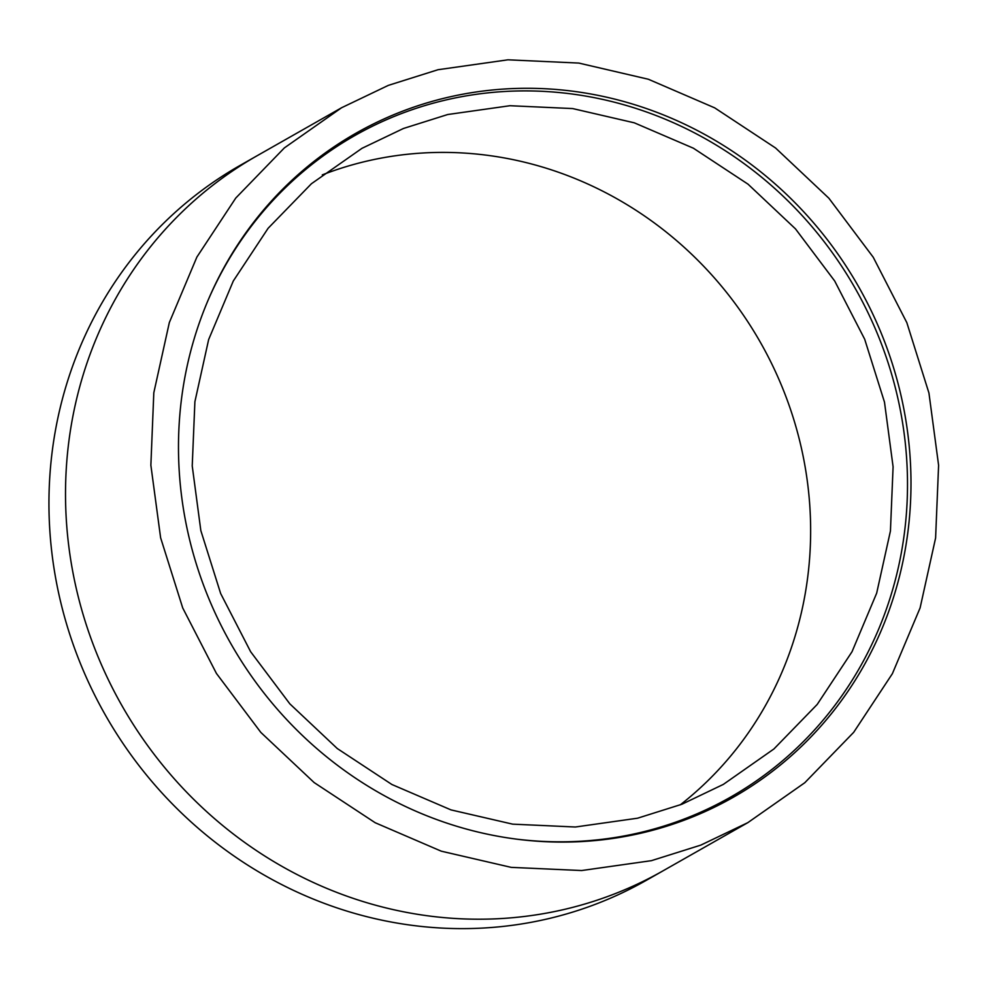 <?xml version="1.0" encoding="UTF-8"?>
<svg xmlns="http://www.w3.org/2000/svg" width="988" height="988" viewBox="0 0 988 988"><rect width="100%" height="100%" fill="white"/><g stroke="black" fill="none" stroke-linecap="round" stroke-linejoin="round"><path stroke-width="1.48" d="M680.201 804.899A365.782 345.849 60.4 0 0 771.542 363.411A365.782 345.849 60.4 0 0 364.893 161.575A365.782 345.849 60.4 0 0 322.286 174.888M637.593 818.2L681.893 804.244L723.34 784.398L773.9 748.978L817.2 704.444L852.014 651.734L876.677 593.146L890.435 530.988L893.09 466.793L884.482 402.128L864.673 339.193L834.687 280.987L795.488 228.883L748.027 184.176L693.403 148.212L634.308 122.821L572.657 108.569L509.956 105.716L447.725 114.522L403.437 128.489L361.979 148.323L311.418 183.743L268.119 228.277L233.304 280.987L208.641 339.576L194.895 401.733L192.228 465.928L200.836 530.593L220.657 593.529L250.643 651.734L289.83 703.839L337.291 748.546L391.915 784.509L451.01 809.901L512.673 824.153L575.374 827.005L637.593 818.2M445.625 97.861A381.874 361.065 60.4 0 0 208.826 298.512A381.874 361.065 60.4 0 0 515.934 839.059A381.874 361.065 60.4 0 0 643.843 832.514A381.874 361.065 60.4 0 0 897.326 380.763A381.874 361.065 60.4 0 0 445.625 97.861M514.958 838.936A380.405 359.681 60.4 0 0 641.397 832.279A380.405 359.681 60.4 0 0 893.893 382.257A380.405 359.681 60.4 0 0 443.933 100.443A380.405 359.681 60.4 0 0 208.443 299.413M747.817 822.658L804.8 782.718L853.681 732.33L892.386 673.668L920.1 607.904L935.599 538.003L938.6 465.286L928.942 393.026L906.836 322.656L873.231 257.238L828.883 198.23L775.555 147.99L714.682 107.853L648.363 79.25L578.795 63.071L507.943 59.811L438.03 69.716L388.333 85.376L341.65 107.704L284.371 147.904L235.774 198.045L196.884 257.065L169.343 322.52L153.807 392.792L150.868 465.249L160.612 537.744L182.731 607.978L216.434 673.446L260.844 732.429L314.147 782.57L375.193 822.732L441.303 851.187L511.179 867.365L581.673 870.539L651.438 860.659L700.825 845.111L747.817 822.658L662.911 870.897A411.132 388.741 60.4 0 1 566.532 908.898A411.132 388.741 60.4 0 1 455.209 918.482C427.174 916.765 399.3 911.973 371.599 904.094A411.132 388.741 60.4 0 1 266.859 857.337A411.132 388.741 60.4 0 1 177.754 782.694C157.907 760.772 140.555 737.246 125.686 712.101A411.132 388.741 60.4 0 1 80.226 604.323A411.132 388.741 60.4 0 1 65.541 489.171C65.875 460.173 69.197 431.694 75.508 403.721A411.132 388.741 60.4 0 1 115.954 298.055A411.132 388.741 60.4 0 1 184.287 209.851C204.318 190.709 226.376 173.95 250.458 159.599A411.132 388.741 60.4 0 1 256.732 155.956L240.17 165.367A411.132 388.741 60.4 0 0 81.238 665.566A411.132 388.741 60.4 0 0 549.97 918.309A411.132 388.741 60.4 0 0 646.35 880.308L662.923 870.897M341.65 107.704L256.744 155.943"/></g></svg>
